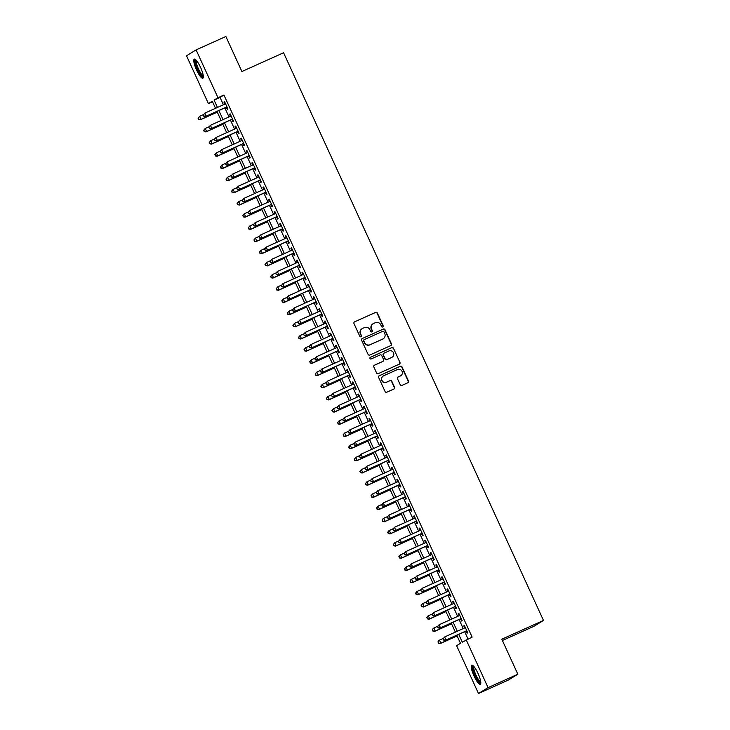 <?xml version="1.0" encoding="UTF-8"?>
<svg xmlns="http://www.w3.org/2000/svg" width="730" height="730" viewBox="0 0 730 730"><rect width="100%" height="100%" fill="white"/><g stroke="black" fill="none" stroke-linecap="round" stroke-linejoin="round"><path stroke-width="1.09" d="M382.73 326.958A0.922 0.894 58.5 0 0 383.168 325.753L377.355 313.051A1.314 1.277 58.5 0 0 375.64 312.376L354.598 321.848A1.314 1.277 58.5 0 0 353.977 323.572L359.79 336.274A0.922 0.894 58.5 0 0 361.085 336.694A0.922 0.894 58.5 0 0 361.423 335.535L360.675 333.893A4.207 4.097 58.5 0 1 362.664 328.381L364.416 327.597A4.207 4.097 58.5 0 1 369.909 329.741L370.657 331.384A0.922 0.894 58.5 0 0 371.962 331.803A0.922 0.894 58.5 0 0 372.3 330.644L371.543 329.002A4.207 4.097 58.5 0 1 373.532 323.49L375.284 322.706A4.207 4.097 58.5 0 1 380.777 324.85L381.534 326.493A0.922 0.894 58.5 0 0 382.73 326.958M382.693 326.976A0.922 0.894 58.5 0 0 382.912 325.918L377.091 313.207A1.314 1.277 58.5 0 0 375.375 312.54L354.598 321.848M360.948 336.758A0.922 0.894 58.5 0 0 361.168 335.7L360.675 333.893M371.826 331.867A0.922 0.894 58.5 0 0 372.035 330.809L371.543 329.002M474.007 675.962A10.457 2.354 65.8 0 1 471.735 665.194A10.457 2.354 65.8 0 1 478.05 673.489A10.457 2.354 65.8 0 1 480.313 684.256A10.457 2.354 65.8 0 1 474.007 675.962M196.534 69.916A10.457 2.354 65.8 0 1 194.262 59.139A10.457 2.354 65.8 0 1 200.577 67.434A10.457 2.354 65.8 0 1 202.84 78.21A10.457 2.354 65.8 0 1 196.534 69.916M400.232 384.737A1.314 1.277 58.5 0 0 401.947 385.404L407.851 382.748A1.314 1.277 58.5 0 0 408.471 381.024L402.011 366.916A1.314 1.277 58.5 0 0 400.296 366.25L379.253 375.722A1.314 1.277 58.5 0 0 378.633 377.437L385.093 391.545A1.314 1.277 58.5 0 0 386.809 392.22L393.945 389.008A1.314 1.277 58.5 0 0 394.565 387.292L391.8 381.252A1.314 1.277 58.5 0 0 390.085 380.576L386.544 382.173A3.522 3.431 58.5 0 1 382.055 380.576A3.522 3.431 58.5 0 1 383.615 375.777L397.467 369.544A3.522 3.431 58.5 0 1 401.965 371.132A3.522 3.431 58.5 0 1 400.396 375.941L398.087 376.972A1.314 1.277 58.5 0 0 397.467 378.697L400.232 384.737M212.53 101.735L208.406 103.587L186.515 55.772L196.096 49.895L225.871 36.5L241.904 71.522L283.587 52.761L543.485 620.445L501.802 639.206L517.844 674.228L488.069 687.623L478.488 693.5L456.597 645.685L460.475 643.303L456.798 635.264M196.096 49.895L217.987 97.71L214.1 100.092L217.458 107.438M458.723 634.397L462.291 642.19L472.127 637.126L223.937 95.037L217.987 97.71M466.178 639.808L488.069 687.623M390.824 345.564A1.314 1.277 58.5 0 0 391.453 343.839L384.993 329.732A1.314 1.277 58.5 0 0 383.277 329.057L362.235 338.528A1.314 1.277 58.5 0 0 361.605 340.253L368.066 354.36A1.314 1.277 58.5 0 0 369.781 355.035L390.824 345.564A1.314 1.277 58.5 0 0 391.189 343.994L384.728 329.887A1.314 1.277 58.5 0 0 383.013 329.221L362.235 338.528M393.507 348.32L399.958 362.436A1.314 1.277 58.5 0 1 399.337 364.151L378.295 373.623A1.314 1.277 58.5 0 1 376.58 372.957L373.815 366.916A1.314 1.277 58.5 0 1 374.435 365.192L382.976 361.359A1.314 1.277 58.5 0 0 383.597 359.635L381.763 355.629A1.314 1.277 58.5 0 0 380.047 354.953L371.159 358.959A0.922 0.894 58.5 0 1 369.982 358.54A0.922 0.894 58.5 0 1 370.393 357.28L391.782 347.653A1.314 1.277 58.5 0 1 393.507 348.32L399.958 362.436M226.291 107.237L227.267 109.372L227.915 108.98L224.575 101.671L223.928 102.063L224.858 104.107M231.875 119.419L232.852 121.554L233.5 121.162L230.151 113.853L229.503 114.245L230.434 116.289M237.451 131.601L238.427 133.736L239.075 133.344L235.726 126.034L235.078 126.427L236.018 128.471M243.026 143.783L244.002 145.918L244.65 145.525L241.302 138.216L240.654 138.609L241.593 140.653M248.601 155.964L249.578 158.1L250.226 157.707L246.877 150.398L246.229 150.791L247.169 152.835M254.177 168.146L255.153 170.282L255.801 169.889L252.461 162.58L251.813 162.972L252.744 165.017M259.761 180.328L260.738 182.464L261.386 182.071L258.037 174.762L257.389 175.154L258.32 177.198M265.337 192.51L266.313 194.645L266.961 194.253L263.612 186.944L262.964 187.336L263.904 189.38M270.912 204.701L271.888 206.827L272.536 206.435L269.188 199.126L268.54 199.518L269.479 201.562M276.488 216.883L277.464 219.009L278.112 218.617L274.772 211.308L274.124 211.7L275.055 213.744M282.072 229.065L283.039 231.191L283.687 230.799L280.347 223.489L279.7 223.882L280.63 225.926M287.647 241.247L288.624 243.373L289.272 242.98L285.923 235.671L285.275 236.064L286.215 238.108M293.223 253.429L294.199 255.555L294.847 255.162L291.498 247.853L290.85 248.246L291.79 250.29M298.798 265.611L299.774 267.737L300.422 267.344L297.073 260.035L296.426 260.427L297.365 262.471M304.373 277.792L305.35 279.918L305.998 279.526L302.658 272.217L302.01 272.609L302.941 274.653M309.958 289.974L310.934 292.1L311.582 291.708L308.233 284.399L307.585 284.791L308.516 286.835M315.533 302.156L316.51 304.282L317.158 303.89L313.809 296.581L313.161 296.973L314.101 299.017M321.109 314.338L322.085 316.464L322.733 316.072L319.384 308.763L318.736 309.155L319.676 311.199M326.684 326.52L327.66 328.646L328.308 328.254L324.959 320.945L324.312 321.337L325.251 323.381M332.26 338.702L333.236 340.828L333.884 340.435L330.544 333.126L329.896 333.519L330.827 335.563M337.844 350.884L338.82 353.01L339.468 352.617L336.119 345.308L335.471 345.701L336.402 347.745M343.419 363.065L344.396 365.192L345.044 364.799L341.695 357.49L341.047 357.882L341.987 359.926M348.995 375.247L349.971 377.373L350.619 376.981L347.27 369.672L346.622 370.064L347.562 372.108M354.57 387.429L355.546 389.555L356.194 389.163L352.855 381.854L352.207 382.246L353.137 384.29M360.155 399.611L361.122 401.737L361.77 401.345L358.43 394.036L357.782 394.428L358.713 396.472M365.73 411.793L366.706 413.919L367.354 413.527L364.005 406.218L363.357 406.61L364.297 408.654M371.305 423.975L372.282 426.101L372.93 425.709L369.581 418.399L368.933 418.792L369.873 420.836M376.881 436.157L377.857 438.283L378.505 437.89L375.156 430.581L374.508 430.974L375.448 433.018M382.456 448.339L383.433 450.465L384.08 450.072L380.741 442.763L380.093 443.156L381.024 445.2M388.041 460.52L389.017 462.647L389.665 462.254L386.316 454.945L385.668 455.337L386.599 457.382M393.616 472.702L394.592 474.829L395.24 474.436L391.891 467.127L391.243 467.519L392.183 469.563M399.191 484.884L400.168 487.01L400.816 486.618L397.467 479.309L396.819 479.701L397.759 481.745M404.767 497.066L405.743 499.192L406.391 498.8L403.042 491.491L402.394 491.883L403.334 493.927M410.342 509.248L411.318 511.374L411.966 510.982L408.627 503.673L407.979 504.065L408.909 506.109M415.927 521.43L416.903 523.556L417.551 523.164L414.202 515.855L413.554 516.247L414.485 518.291M421.502 533.612L422.478 535.738L423.126 535.345L419.777 528.036L419.13 528.429L420.069 530.473M427.077 545.794L428.054 547.92L428.702 547.527L425.353 540.218L424.705 540.611L425.645 542.655M432.653 557.976L433.629 560.102L434.277 559.709L430.937 552.4L430.289 552.792L431.22 554.837M438.237 570.157L439.214 572.284L439.852 571.891L436.513 564.582L435.865 564.974L436.796 567.018M443.813 582.339L444.789 584.465L445.437 584.073L442.088 576.764L441.44 577.156L442.38 579.2M449.388 594.521L450.364 596.647L451.012 596.255L447.663 588.946L447.015 589.338L447.955 591.382M454.963 606.703L455.94 608.829L456.588 608.437L453.239 601.128L452.591 601.52L453.531 603.564M460.539 618.885L461.515 621.011L462.163 620.619L458.823 613.309L458.175 613.702L459.106 615.746M223.937 95.037L220.058 97.419L223.416 104.755M224.849 107.894L228.992 116.937M230.424 120.076L234.567 129.119M236.009 132.258L240.152 141.301M241.584 144.44L245.727 153.482M247.16 156.621L251.302 165.664M252.735 168.803L256.878 177.846M258.31 180.985L262.453 190.028M263.895 193.167L268.038 202.21M269.47 205.349L273.613 214.392M275.046 217.531L279.188 226.574M280.621 229.713L284.764 238.756M286.206 241.895L290.348 250.938M291.781 254.076L295.924 263.119M297.356 266.258L301.499 275.301M302.932 278.44L307.075 287.483M308.507 290.622L312.65 299.665M314.092 302.804L318.234 311.847M319.667 314.986L323.81 324.029M325.242 327.168L329.385 336.211M330.818 339.35L334.96 348.392M336.393 351.531L340.536 360.574M341.978 363.713L346.12 372.756M347.553 375.895L351.696 384.938M353.128 388.077L357.271 397.12M358.704 400.259L362.846 409.311M364.288 412.441L368.431 421.493M369.864 424.623L374.006 433.675M375.439 436.805L379.582 445.857M381.014 448.987L385.157 458.038M386.59 461.168L390.732 470.22M392.174 473.35L396.317 482.402M397.75 485.532L401.892 494.584M403.325 497.714L407.468 506.766M408.9 509.896L413.043 518.948M414.476 522.078L418.618 531.13M420.06 534.26L424.203 543.312M425.636 546.442L429.778 555.493M431.211 558.623L435.354 567.675M436.786 570.805L440.929 579.857M442.371 582.987L446.514 592.039M447.946 595.169L452.089 604.221M453.522 607.351L457.664 616.403M459.097 619.533L463.24 628.585M464.672 631.715L468.003 638.987M466.123 631.067L467.1 633.193L467.748 632.801L464.399 625.491L463.751 625.884L464.681 627.928M502.395 640.502L533.904 626.322L543.485 620.445M517.844 674.228L508.262 680.105L478.488 693.5M215.532 108.305L212.284 101.205L208.406 103.587M455.365 632.125L451.222 623.082M449.78 619.943L445.638 610.9M444.205 607.761L440.062 598.719M438.63 595.58L434.487 586.537M433.054 583.398L428.911 574.355M427.479 571.216L423.336 562.173M421.894 559.034L417.752 549.991M416.319 546.852L412.176 537.809M410.744 534.67L406.601 525.627M405.168 522.488L401.026 513.445M399.584 510.306L395.441 501.264M394.008 498.125L389.866 489.082M388.433 485.943L384.29 476.9M382.858 473.761L378.715 464.718M377.282 461.579L373.139 452.527M371.698 449.397L367.555 440.345M366.122 437.215L361.98 428.163M360.547 425.033L356.404 415.981M354.972 412.851L350.829 403.799M349.396 400.67L345.254 391.618M343.812 388.488L339.669 379.436M338.236 376.306L334.094 367.254M332.661 364.124L328.518 355.072M327.086 351.942L322.943 342.89M321.501 339.76L317.358 330.708M315.926 327.578L311.783 318.526M310.35 315.397L306.208 306.345M304.775 303.215L300.632 294.163M299.2 291.033L295.057 281.981M293.615 278.851L289.472 269.799M288.04 266.669L283.897 257.617M282.464 254.487L278.322 245.435M276.889 242.305L272.746 233.253M271.314 230.123L267.171 221.071M265.729 217.941L261.586 208.889M260.154 205.76L256.011 196.708M254.578 193.578L250.436 184.526M249.003 181.396L244.86 172.344M243.418 169.214L239.276 160.162M237.843 157.032L233.7 147.98M232.268 144.85L228.125 135.798M226.692 132.668L222.55 123.616M221.117 120.486L216.974 111.434M218.9 110.568L223.042 119.62M224.475 122.75L228.618 131.802M230.05 134.931L234.193 143.983M235.626 147.113L239.768 156.165M241.201 159.295L245.344 168.347M246.786 171.477L250.928 180.529M252.361 183.659L256.504 192.711M257.936 195.841L262.079 204.893M263.512 208.023L267.654 217.075M269.096 220.204L273.239 229.257M274.672 232.386L278.814 241.438M280.247 244.568L284.39 253.62M285.822 256.75L289.965 265.802M291.398 268.932L295.541 277.984M296.982 281.114L301.125 290.166M302.558 293.296L306.7 302.348M308.133 305.478L312.276 314.53M313.708 317.659L317.851 326.712M319.284 329.841L323.426 338.893M324.868 342.023L329.011 351.075M330.444 354.205L334.586 363.257M336.019 366.387L340.162 375.439M341.594 378.578L345.737 387.621M347.179 390.76L351.322 399.803M352.754 402.942L356.897 411.985M358.33 415.124L362.472 424.166M363.905 427.305L368.048 436.348M369.48 439.487L373.623 448.53M375.065 451.669L379.208 460.712M380.64 463.851L384.783 472.894M386.216 476.033L390.358 485.076M391.791 488.215L395.934 497.258M397.366 500.397L401.509 509.44M402.951 512.579L407.094 521.621M408.526 524.76L412.669 533.803M414.102 536.942L418.244 545.985M419.677 549.124L423.82 558.167M425.262 561.306L429.404 570.349M430.837 573.488L434.98 582.531M436.412 585.67L440.555 594.713M441.988 597.852L446.13 606.895M447.563 610.034L451.706 619.077M453.148 622.216L457.29 631.258M220.058 97.419L214.1 100.092M223.928 102.063L224.612 101.753M229.503 114.245L230.187 113.935M235.078 126.427L235.763 126.117M240.654 138.609L241.347 138.298M246.229 150.791L246.923 150.48M251.813 162.972L252.498 162.662M257.389 175.154L258.073 174.844M262.964 187.336L263.649 187.026M268.54 199.518L269.233 199.208M274.124 211.7L274.809 211.39M279.7 223.882L280.384 223.572M285.275 236.064L285.959 235.754M290.85 248.246L291.544 247.935M296.426 260.427L297.119 260.117M302.01 272.609L302.695 272.299M307.585 284.791L308.27 284.481M313.161 296.973L313.845 296.663M318.736 309.155L319.43 308.845M324.312 321.337L325.005 321.027M329.896 333.519L330.58 333.209M335.471 345.701L336.156 345.39M341.047 357.882L341.731 357.572M346.622 370.064L347.316 369.754M352.207 382.246L352.891 381.936M357.782 394.428L358.466 394.118M363.357 406.61L364.042 406.3M368.933 418.792L369.626 418.482M374.508 430.974L375.202 430.663M380.093 443.156L380.777 442.845M385.668 455.337L386.352 455.027M391.243 467.519L391.928 467.209M396.819 479.701L397.512 479.391M402.394 491.883L403.088 491.573M407.979 504.065L408.663 503.755M413.554 516.247L414.238 515.937M419.13 528.429L419.814 528.118M424.705 540.611L425.398 540.3M430.289 552.792L430.974 552.482M435.865 564.974L436.549 564.664M441.44 577.156L442.124 576.846M447.015 589.338L447.709 589.028M452.591 601.52L453.284 601.21M458.175 613.702L458.86 613.392M463.751 625.884L464.435 625.583M372.957 323.81A4.207 4.097 58.5 0 0 371.287 329.166M362.089 328.701A4.207 4.097 58.5 0 0 360.41 334.057M383.953 331.785A0.922 0.894 58.5 0 0 382.757 331.31L364.279 339.623A0.922 0.894 58.5 0 0 363.85 340.828L364.644 342.562A4.207 4.097 58.5 0 0 370.137 344.706L382.757 339.03A4.207 4.097 58.5 0 0 384.746 333.519L383.953 331.785M364.024 339.788A0.922 0.894 58.5 0 0 363.586 340.992L363.85 340.828M383.077 338.866A4.207 4.097 58.5 0 1 382.502 339.185L369.873 344.87A4.207 4.097 58.5 0 1 364.38 342.726L363.586 340.992M399.346 364.151A1.314 1.277 58.5 0 0 399.702 362.591M374.435 365.192L374.18 365.356A1.314 1.277 58.5 0 0 374.171 365.356L382.712 361.514A1.314 1.277 58.5 0 0 382.976 361.35L382.712 361.514M370.174 357.426L391.782 347.653M391.827 357.371A3.522 3.431 58.5 0 0 393.397 352.572A3.522 3.431 58.5 0 0 388.898 350.975L384.016 353.165A1.314 1.277 58.5 0 0 383.396 354.889L385.23 358.895A1.314 1.277 58.5 0 0 386.946 359.562L391.572 357.527A3.522 3.431 58.5 0 0 392.074 357.244M383.752 353.329A1.314 1.277 58.5 0 0 383.14 355.054L383.396 354.889M391.572 357.527L386.69 359.726A1.314 1.277 58.5 0 1 384.975 359.06L383.14 355.054M393.242 348.484A1.314 1.277 58.5 0 0 391.526 347.818M400.642 375.813A3.522 3.431 58.5 0 1 400.14 376.096L397.832 377.136A1.314 1.277 58.5 0 0 397.823 377.136M383.113 376.05A3.522 3.431 58.5 0 0 381.79 380.731A3.522 3.431 58.5 0 0 386.289 382.328L386.544 382.173M393.945 389.008A1.314 1.277 58.5 0 0 394.31 387.447L391.545 381.407A1.314 1.277 58.5 0 0 389.82 380.741L386.289 382.328M407.86 382.748A1.314 1.277 58.5 0 0 408.216 381.188L401.755 367.08A1.314 1.277 58.5 0 0 400.04 366.405L378.998 375.877A1.314 1.277 58.5 0 0 378.989 375.877L379.253 375.722M203.533 114.555L199.646 116.298L201.042 119.346L200.394 119.747L217.294 112.137M198.879 119.246L198.323 118.032L198.624 119.41L201.042 119.346L217.248 112.046M198.058 118.187L199.646 116.298L198.323 118.032M200.394 119.747L198.624 119.41M203.241 115.011L203.798 116.234L203.241 115.011L204.829 113.123L225.552 103.797M203.497 114.856L204.829 113.123L206.216 116.17L205.568 116.563L226.984 106.936M226.939 106.845L206.216 116.17L204.062 116.07M203.798 116.234L205.568 116.563M203.341 76.413A9.043 2.035 65.8 0 1 197.757 69.313A9.043 2.035 65.8 0 1 195.932 59.96M196.452 60.526A8.377 1.88 -114.2 0 0 198.487 68.967A8.377 1.88 -114.2 0 0 203.259 75.646M194.892 59.185A10.384 2.336 -114.2 0 0 197.501 69.478A10.384 2.336 -114.2 0 0 203.232 77.709M480.814 682.468A9.043 2.035 65.8 0 1 476.352 677.613A9.043 2.035 65.8 0 1 472.839 667.713A9.043 2.035 65.8 0 1 473.405 666.006M473.925 666.572A8.377 1.88 -114.2 0 0 473.743 667.932A8.377 1.88 -114.2 0 0 476.59 676.345A8.377 1.88 -114.2 0 0 480.732 681.701M472.365 665.231A10.384 2.336 -114.2 0 0 472.228 666.736A10.384 2.336 -114.2 0 0 475.604 676.856A10.384 2.336 -114.2 0 0 480.705 683.764M209.108 126.737L205.221 128.48L206.617 131.528L205.969 131.929L222.869 124.319M204.455 131.427L203.898 130.214L204.199 131.592L206.617 131.528L222.832 124.228M203.643 130.369L205.221 128.48L203.898 130.214M205.969 131.929L204.199 131.592M214.684 138.919L210.797 140.662L212.193 143.71L211.545 144.111L228.444 136.501M210.03 143.609L209.474 142.396L209.775 143.774L212.193 143.71L228.408 136.41M209.218 142.551L210.797 140.662L209.474 142.396M211.545 144.111L209.775 143.774M220.259 151.101L216.381 152.844L217.768 155.892L217.12 156.293L234.02 148.683M215.615 155.791L215.058 154.578L215.35 155.955L217.768 155.892L233.983 148.591M214.793 154.733L216.381 152.844L215.058 154.578M217.12 156.293L215.35 155.955M225.844 163.283L221.957 165.026L223.353 168.073L222.705 168.475L239.604 160.865M221.19 167.973L220.633 166.759L220.925 168.137L223.353 168.073L239.559 160.773M220.369 166.914L221.957 165.026L220.633 166.759M222.705 168.475L220.925 168.137M208.816 127.193L209.373 128.416L208.816 127.193L210.404 125.304L231.127 115.979M209.081 127.038L210.404 125.304L211.8 128.352L211.153 128.745L232.56 119.118M232.523 119.026L211.8 128.352L209.638 128.252M209.373 128.416L211.153 128.745M214.401 139.375L214.958 140.598L214.401 139.375L215.98 137.486L236.702 128.161M214.656 139.22L215.98 137.486L217.376 140.534L216.728 140.927L238.135 131.3M238.099 131.208L217.376 140.534L215.213 140.434M214.958 140.598L216.728 140.927M219.976 151.557L220.533 152.78L219.976 151.557L221.555 149.668L242.278 140.343M220.232 151.402L221.555 149.668L222.951 152.716L222.303 153.108L243.71 143.482M243.674 143.39L222.951 152.716L220.788 152.616M220.533 152.78L222.303 153.108M225.552 163.739L226.108 164.962L225.552 163.739L227.13 161.85L247.853 152.524M225.807 163.584L227.13 161.85L228.526 164.898L227.879 165.29L249.295 155.663M249.249 155.572L228.526 164.898L226.364 164.797M226.108 164.962L227.879 165.29M231.419 175.465L227.532 177.207L228.928 180.255L228.28 180.657L245.18 173.046M226.765 180.155L226.209 178.941L226.51 180.319L228.928 180.255L245.134 172.964M225.953 179.096L227.532 177.207L226.209 178.941M228.28 180.657L226.51 180.319M231.127 175.921L231.684 177.144L231.127 175.921L232.715 174.032L253.438 164.706M231.392 175.766L232.715 174.032L234.102 177.08L233.463 177.472L254.87 167.845M254.825 167.754L234.102 177.08L231.948 176.979M231.684 177.144L233.463 177.472M236.995 187.646L233.107 189.389L234.503 192.437L233.855 192.839L250.755 185.228M232.341 192.337L231.784 191.123L232.085 192.501L234.503 192.437L250.718 185.146M231.529 191.278L233.107 189.389L231.784 191.123M233.855 192.839L232.085 192.501M236.702 188.103L237.268 189.325L236.702 188.103L238.29 186.214L259.013 176.888M236.967 187.948L238.29 186.214L239.686 189.262L239.038 189.654L260.446 180.027M260.409 179.936L239.686 189.262L237.524 189.161M237.268 189.325L239.038 189.654M242.57 199.828L238.683 201.571L240.079 204.619L239.431 205.02L256.33 197.41M237.916 204.519L237.359 203.305L237.661 204.683L240.079 204.619L256.294 197.328M237.104 203.46L238.683 201.571L237.359 203.305M239.431 205.02L237.661 204.683M242.287 200.285L242.844 201.507L242.287 200.285L243.866 198.396L264.588 189.07M242.543 200.129L243.866 198.396L245.262 201.444L244.614 201.836L266.021 192.209M265.985 192.118L245.262 201.444L243.099 201.343M242.844 201.507L244.614 201.836M248.145 212.01L244.267 213.753L245.654 216.801L245.015 217.202L261.906 209.592M243.501 216.7L242.944 215.487L243.236 216.865L245.654 216.801L261.869 209.51M242.679 215.642L244.267 213.753L242.944 215.487M245.015 217.202L243.236 216.865M247.862 212.466L248.419 213.689L247.862 212.466L249.441 210.578L270.164 201.252M248.118 212.311L249.441 210.578L250.837 213.625L250.189 214.027L271.596 204.391M271.56 204.3L250.837 213.625L248.674 213.525M248.419 213.689L250.189 214.027M253.73 224.192L249.843 225.935L251.239 228.983L250.591 229.384L267.49 221.774M249.076 228.882L248.519 227.669L248.821 229.047L251.239 228.983L267.445 221.692M248.255 227.824L249.843 225.935L248.519 227.669M250.591 229.384L248.821 229.047M253.438 224.648L253.994 225.871L253.438 224.648L255.026 222.76L275.739 213.434M253.693 224.493L255.026 222.76L256.412 225.807L255.765 226.209L277.181 216.573M277.135 216.482L256.412 225.807L254.259 225.707M253.994 225.871L255.765 226.209M259.305 236.374L255.418 238.117L256.814 241.165L256.166 241.566L273.066 233.956M254.651 241.064L254.095 239.851L254.396 241.228L256.814 241.165L273.029 233.874M253.839 240.006L255.418 238.117L254.095 239.851M256.166 241.566L254.396 241.228M259.013 236.83L259.57 238.053L259.013 236.83L260.601 234.941L281.324 225.616M259.278 236.675L260.601 234.941L261.997 237.989L261.349 238.391L282.756 228.755M282.711 228.663L261.997 237.989L259.834 237.889M259.57 238.053L261.349 238.391M264.88 248.556L260.993 250.299L262.389 253.346L261.741 253.748L278.641 246.138M260.227 253.246L259.67 252.032L259.971 253.41L262.389 253.346L278.604 246.056M259.415 252.188L260.993 250.299L259.67 252.032M261.741 253.748L259.971 253.41M264.588 249.012L265.154 250.235L264.588 249.012L266.176 247.123L286.899 237.798M264.853 248.857L266.176 247.123L267.572 250.171L266.924 250.573L288.332 240.937M288.295 240.845L267.572 250.171L265.41 250.071M265.154 250.235L266.924 250.573M270.456 260.738L266.578 262.481L267.965 265.528L267.317 265.93L284.216 258.32M265.811 265.428L265.245 264.214L265.547 265.592L267.965 265.528L284.18 258.238M264.99 264.37L266.578 262.481L265.245 264.214M267.317 265.93L265.547 265.592M270.173 261.194L270.73 262.417L270.173 261.194L271.752 259.305L292.474 249.979M270.428 261.039L271.752 259.305L273.148 262.353L272.5 262.754L293.907 253.118M293.871 253.027L273.148 262.353L270.985 262.252M270.73 262.417L272.5 262.754M276.04 272.92L272.153 274.662L273.549 277.71L272.901 278.112L289.801 270.501M271.387 277.61L270.83 276.396L271.122 277.774L273.549 277.71L289.755 270.419M270.565 276.551L272.153 274.662L270.83 276.396M272.901 278.112L271.122 277.774M275.748 273.376L276.305 274.599L275.748 273.376L277.327 271.487L298.05 262.161M276.004 273.221L277.327 271.487L278.723 274.535L278.075 274.936L299.492 265.3M299.446 265.209L278.723 274.535L276.56 274.434M276.305 274.599L278.075 274.936M281.616 285.101L277.728 286.844L279.125 289.892L278.477 290.294L295.376 282.683M276.962 289.792L276.405 288.578L276.707 289.956L279.125 289.892L295.331 282.601M276.141 288.733L277.728 286.844L276.405 288.578M278.477 290.294L276.707 289.956M281.324 285.558L281.88 286.78L281.324 285.558L282.911 283.669L303.634 274.343M281.579 285.403L282.911 283.669L284.298 286.717L283.651 287.118L305.067 277.482M305.021 277.391L284.298 286.717L282.145 286.616M281.88 286.78L283.651 287.118M287.191 297.283L283.304 299.026L284.7 302.074L284.052 302.476L300.952 294.865M282.537 301.974L281.981 300.76L282.282 302.138L284.7 302.074L300.915 294.783M281.725 300.915L283.304 299.026L281.981 300.76M284.052 302.476L282.282 302.138M286.899 297.74L287.456 298.962L286.899 297.74L288.487 295.851L309.21 286.525M287.164 297.584L288.487 295.851L289.883 298.899L289.235 299.3L310.642 289.664M310.606 289.573L289.883 298.899L287.72 298.798M287.456 298.962L289.235 299.3M292.766 309.465L288.879 311.208L290.275 314.256L289.627 314.657L306.527 307.047M288.113 314.155L287.556 312.942L287.857 314.32L290.275 314.256L306.49 306.965M287.301 313.097L288.879 311.208L287.556 312.942M289.627 314.657L287.857 314.32M292.484 309.921L293.04 311.144L292.484 309.921L294.062 308.033L314.785 298.707M292.739 309.766L294.062 308.033L295.458 311.08L294.81 311.482L316.218 301.846M316.181 301.755L295.458 311.08L293.296 310.98M293.04 311.144L294.81 311.482M298.342 321.647L294.464 323.39L295.851 326.438L295.203 326.839L312.102 319.229M293.697 326.337L293.141 325.124L293.433 326.502L295.851 326.438L312.066 319.147M292.876 325.279L294.464 323.39L293.141 325.124M295.203 326.839L293.433 326.502M298.059 322.103L298.616 323.326L298.059 322.103L299.638 320.214L320.361 310.889M298.315 321.948L299.638 320.214L301.034 323.262L300.386 323.664L321.793 314.028M321.757 313.937L301.034 323.262L298.871 323.162M298.616 323.326L300.386 323.664M303.926 333.829L300.039 335.572L301.435 338.62L300.787 339.021L317.687 331.411M299.273 338.519L298.716 337.306L299.008 338.684L301.435 338.62L317.641 331.329M298.451 337.461L300.039 335.572L298.716 337.306M300.787 339.021L299.008 338.684M303.634 334.285L304.191 335.508L303.634 334.285L305.213 332.396L325.936 323.071M303.89 334.13L305.213 332.396L306.609 335.444L305.961 335.846L327.378 326.21M327.332 326.118L306.609 335.444L304.446 335.344M304.191 335.508L305.961 335.846M309.502 346.011L305.615 347.754L307.011 350.801L306.363 351.203L323.262 343.593M304.848 350.701L304.291 349.488L304.593 350.865L307.011 350.801L323.217 343.511M304.036 349.643L305.615 347.754L304.291 349.488M306.363 351.203L304.593 350.865M309.21 346.467L309.766 347.69L309.21 346.467L310.798 344.578L331.52 335.252M309.474 346.312L310.798 344.578L312.185 347.626L311.546 348.027L332.953 338.391M332.907 338.3L312.185 347.626L310.031 347.526M309.766 347.69L311.546 348.027M315.077 358.193L311.19 359.936L312.586 362.983L311.938 363.385L328.838 355.775M310.423 362.883L309.867 361.669L310.168 363.047L312.586 362.983L328.801 355.692M309.611 361.825L311.19 359.936L309.867 361.669M311.938 363.385L310.168 363.047M314.785 358.649L315.351 359.872L314.785 358.649L316.373 356.76L337.096 347.434M315.05 358.494L316.373 356.76L317.769 359.808L317.121 360.209L338.528 350.573M338.492 350.482L317.769 359.808L315.606 359.707M315.351 359.872L317.121 360.209M320.652 370.375L316.765 372.118L318.161 375.165L317.513 375.567L334.413 367.957M315.999 375.065L315.442 373.851L315.743 375.229L318.161 375.165L334.376 367.874M315.187 374.006L316.765 372.118L315.442 373.851M317.513 375.567L315.743 375.229M320.37 370.831L320.926 372.054L320.37 370.831L321.948 368.942L342.671 359.616M320.625 370.676L321.948 368.942L323.344 371.99L322.696 372.391L344.104 362.755M344.067 362.664L323.344 371.99L321.182 371.889M320.926 372.054L322.696 372.391M326.228 382.556L322.35 384.299L323.737 387.347L323.098 387.749L339.988 380.138M321.583 387.247L321.027 386.033L321.319 387.411L323.737 387.347L339.952 380.056M320.762 386.188L322.35 384.299L321.027 386.033M323.098 387.749L321.319 387.411M325.945 383.013L326.502 384.236L325.945 383.013L327.524 381.124L348.246 371.798M326.201 382.858L327.524 381.124L328.92 384.172L328.272 384.573L349.679 374.937M349.643 374.846L328.92 384.172L326.757 384.071M326.502 384.236L328.272 384.573M331.812 394.738L327.925 396.481L329.321 399.529L328.673 399.93L345.573 392.32M327.159 399.429L326.602 398.215L326.903 399.593L329.321 399.529L345.527 392.238M326.337 398.37L327.925 396.481L326.602 398.215M328.673 399.93L326.903 399.593M331.52 395.195L332.077 396.417L331.52 395.195L333.108 393.306L353.822 383.98M331.776 395.04L333.108 393.306L334.495 396.353L333.847 396.755L355.264 387.119M355.218 387.028L334.495 396.353L332.342 396.253M332.077 396.417L333.847 396.755M337.388 406.92L333.5 408.663L334.897 411.711L334.249 412.112L351.148 404.502M332.734 411.611L332.177 410.397L332.478 411.775L334.897 411.711L351.112 404.42M331.922 410.552L333.5 408.663L332.177 410.397M334.249 412.112L332.478 411.775M337.096 407.376L337.652 408.599L337.096 407.376L338.684 405.488L359.406 396.162M337.36 407.221L338.684 405.488L340.08 408.535L339.432 408.937L360.839 399.301M360.793 399.21L340.08 408.535L337.917 408.435M337.652 408.599L339.432 408.937M342.963 419.102L339.076 420.845L340.472 423.893L339.824 424.294L356.724 416.684M338.309 423.792L337.753 422.579L338.054 423.957L340.472 423.893L356.687 416.602M337.497 422.734L339.076 420.845L337.753 422.579M339.824 424.294L338.054 423.957M342.671 419.558L343.237 420.781L342.671 419.558L344.259 417.67L364.982 408.344M342.936 419.403L344.259 417.67L345.655 420.717L345.007 421.119L366.414 411.483M366.378 411.391L345.655 420.717L343.492 420.617M343.237 420.781L345.007 421.119M348.538 431.284L344.66 433.027L346.047 436.075L345.399 436.476L362.299 428.866M343.894 435.974L343.328 434.761L343.629 436.138L346.047 436.075L362.262 428.784M343.073 434.916L344.66 433.027L343.328 434.761M345.399 436.476L343.629 436.138M348.256 431.74L348.812 432.963L348.256 431.74L349.834 429.851L370.557 420.526M348.511 431.585L349.834 429.851L351.23 432.899L350.582 433.301L371.99 423.665M371.953 423.573L351.23 432.899L349.068 432.799M348.812 432.963L350.582 433.301M354.123 443.466L350.236 445.209L351.632 448.257L350.984 448.658L367.884 441.048M349.469 448.165L348.913 446.942L349.205 448.32L351.632 448.257L367.838 440.966M348.648 447.098L350.236 445.209L348.913 446.942M350.984 448.658L349.205 448.32M353.831 443.922L354.388 445.145L353.831 443.922L355.41 442.033L376.132 432.707M354.087 443.767L355.41 442.033L356.806 445.081L356.158 445.482L377.574 435.846M377.529 435.755L356.806 445.081L354.643 444.981M354.388 445.145L356.158 445.482M359.698 455.648L355.811 457.391L357.207 460.438L356.559 460.84L373.459 453.23M355.045 460.347L354.488 459.124L354.789 460.502L357.207 460.438L373.413 453.148M354.223 459.279L355.811 457.391L354.488 459.124M356.559 460.84L354.789 460.502M359.406 456.104L359.963 457.327L359.406 456.104L360.994 454.215L381.717 444.889M359.662 455.949L360.994 454.215L362.381 457.263L361.733 457.664L383.15 448.028M383.104 447.937L362.381 457.263L360.228 457.162M359.963 457.327L361.733 457.664M365.274 467.83L361.387 469.572L362.783 472.62L362.135 473.022L379.034 465.411M360.62 472.529L360.063 471.306L360.365 472.684L362.783 472.62L378.998 465.329M359.808 471.461L361.387 469.572L360.063 471.306M362.135 473.022L360.365 472.684M364.982 468.286L365.538 469.509L364.982 468.286L366.57 466.397L387.292 457.071M365.246 468.131L366.57 466.397L367.966 469.445L367.318 469.846L388.725 460.21M388.688 460.119L367.966 469.445L365.803 469.344M365.538 469.509L367.318 469.846M370.849 480.011L366.962 481.754L368.358 484.802L367.71 485.204L384.61 477.593M366.195 484.711L365.639 483.488L365.94 484.866L368.358 484.802L384.573 477.511M365.383 483.643L366.962 481.754L365.639 483.488M367.71 485.204L365.94 484.866M370.566 480.468L371.123 481.69L370.566 480.468L372.145 478.579L392.868 469.253M370.822 480.313L372.145 478.579L373.541 481.627L372.893 482.028L394.3 472.392M394.264 472.301L373.541 481.627L371.378 481.526M371.123 481.69L372.893 482.028M376.424 492.193L372.546 493.945L373.933 496.984L373.285 497.386L390.185 489.775M371.78 496.893L371.223 495.67L371.515 497.048L373.933 496.984L390.149 489.693M370.959 495.825L372.546 493.945L371.223 495.67M373.285 497.386L371.515 497.048M376.142 492.65L376.698 493.872L376.142 492.65L377.72 490.761L398.443 481.435M376.397 492.495L377.72 490.761L379.116 493.808L378.469 494.21L399.876 484.574M399.839 484.483L379.116 493.808L376.954 493.708M376.698 493.872L378.469 494.21M382.009 504.375L378.122 506.127L379.518 509.166L378.87 509.567L395.769 501.957M377.355 509.075L376.799 507.852L377.091 509.23L379.518 509.166L395.724 501.875M376.534 508.007L378.122 506.127L376.799 507.852M378.87 509.567L377.091 509.23M381.717 504.832L382.274 506.054L381.717 504.832L383.296 502.943L404.018 493.617M381.973 504.676L383.296 502.943L384.692 505.99L384.044 506.392L405.46 496.756M405.415 496.665L384.692 505.99L382.529 505.89M382.274 506.054L384.044 506.392M387.584 516.557L383.697 518.309L385.093 521.348L384.445 521.749L401.345 514.139M382.931 521.256L382.374 520.034L382.675 521.412L385.093 521.348L401.299 514.057M382.118 520.189L383.049 518.702L382.374 520.034M384.445 521.749L382.675 521.412M387.292 517.013L387.849 518.236L387.292 517.013L388.88 515.125L409.603 505.799M387.557 516.858L388.88 515.125L390.267 518.172L389.628 518.574L411.036 508.938M410.99 508.846L390.267 518.172L388.114 518.072M387.849 518.236L389.628 518.574M393.16 528.739L389.273 530.491L390.669 533.53L390.021 533.931L406.92 526.321M388.506 533.438L387.949 532.216L388.25 533.593L390.669 533.53L406.884 526.239M387.694 532.371L388.625 530.883L387.949 532.216M390.021 533.931L388.25 533.593M392.868 529.195L393.434 530.418L392.868 529.195L394.455 527.306L415.178 517.981M393.132 529.04L394.455 527.306L395.852 530.354L395.204 530.756L416.611 521.12M416.575 521.028L395.852 530.354L393.689 530.254M393.434 530.418L395.204 530.756M398.735 540.921L394.848 542.673L396.244 545.712L395.596 546.113L412.496 538.503M394.081 545.62L393.525 544.398L393.826 545.775L396.244 545.712L412.459 538.421M393.269 544.553L394.848 542.673L393.525 544.398M395.596 546.113L393.826 545.775M398.452 541.377L399.009 542.6L398.452 541.377L400.031 539.488L420.754 530.163M398.708 541.222L400.031 539.488L401.427 542.536L400.779 542.938L422.186 533.302M422.15 533.21L401.427 542.536L399.264 542.445M399.009 542.6L400.779 542.938M404.32 553.103L400.432 554.855L401.829 557.893L401.181 558.295L418.08 550.685M399.666 557.802L399.109 556.579L399.401 557.957L401.829 557.893L418.034 550.602M398.845 556.735L400.432 554.855L399.109 556.579M401.181 558.295L399.401 557.957M404.028 553.559L404.584 554.782L404.028 553.559L405.606 551.67L426.329 542.344M404.283 553.404L405.606 551.67L407.002 554.718L406.354 555.119L427.762 545.483M427.725 545.392L407.002 554.718L404.84 554.627M404.584 554.782L406.354 555.119M409.895 565.285L406.008 567.037L407.404 570.075L406.756 570.477L423.655 562.866M405.241 569.984L404.685 568.761L404.986 570.139L407.404 570.075L423.61 562.784M404.42 568.916L406.008 567.037L404.685 568.761M406.756 570.477L404.986 570.139M409.603 565.741L410.16 566.964L409.603 565.741L411.191 563.852L431.904 554.526M409.858 565.586L411.191 563.852L412.578 566.9L411.93 567.301L433.346 557.665M433.301 557.574L412.578 566.9L410.424 566.808M410.16 566.964L411.93 567.301M415.47 577.466L411.583 579.218L412.979 582.257L412.331 582.659L429.231 575.048M410.817 582.166L410.26 580.943L410.561 582.321L412.979 582.257L429.194 574.966M410.005 581.098L410.935 579.611L410.26 580.943M412.331 582.659L410.561 582.321M415.178 577.923L415.735 579.145L415.178 577.923L416.766 576.034L437.489 566.708M415.443 577.768L416.766 576.034L418.162 579.082L417.514 579.483L438.922 569.847M438.876 569.756L418.162 579.082L416 578.99M415.735 579.145L417.514 579.483M421.046 589.648L417.159 591.4L418.555 594.439L417.907 594.841L434.806 587.23M416.392 594.348L415.835 593.125L416.137 594.503L418.555 594.439L434.77 587.148M415.58 593.289L416.511 591.793L415.835 593.125M417.907 594.841L416.137 594.503M420.754 590.105L421.32 591.327L420.754 590.105L422.341 588.225L443.064 578.89M421.018 589.949L422.341 588.225L423.738 591.264L423.09 591.665L444.497 582.029M444.46 581.938L423.738 591.264L421.575 591.172M421.32 591.327L423.09 591.665M426.621 601.83L422.743 603.582L424.13 606.621L423.482 607.022L440.382 599.412M421.976 606.53L421.411 605.307L421.712 606.685L424.13 606.621L440.345 599.33M421.155 605.471L422.095 603.975L421.411 605.307M423.482 607.022L421.712 606.685M426.338 602.286L426.895 603.509L426.338 602.286L427.917 600.407L448.64 591.081M426.594 602.131L427.917 600.407L429.313 603.445L428.665 603.847L450.072 594.211M450.036 594.12L429.313 603.445L427.15 603.354M426.895 603.509L428.665 603.847M432.206 614.012L428.318 615.764L429.714 618.803L429.067 619.204L445.966 611.594M427.552 618.712L426.995 617.489L427.287 618.867L429.714 618.803L445.921 611.512M426.731 617.653L427.671 616.156L426.995 617.489M429.067 619.204L427.287 618.867M431.914 614.468L432.47 615.691L431.914 614.468L433.492 612.589L454.215 603.263M432.169 614.313L433.492 612.589L434.888 615.627L434.24 616.029L455.657 606.393M455.611 606.302L434.888 615.627L432.726 615.536M432.47 615.691L434.24 616.029M437.781 626.194L433.894 627.946L435.29 630.985L434.642 631.386L451.541 623.776M433.127 630.893L432.571 629.671L432.872 631.048L435.29 630.985L451.496 623.694M432.306 629.835L433.246 628.338L432.571 629.671M434.642 631.386L432.872 631.048M437.489 626.65L438.046 627.873L437.489 626.65L439.077 624.77L459.8 615.445M437.745 626.495L439.077 624.77L440.464 627.809L439.816 628.211L461.232 618.575M461.187 618.483L440.464 627.809L438.31 627.718M438.046 627.873L439.816 628.211M443.356 638.376L439.469 640.128L440.865 643.167L440.217 643.568L457.117 635.958M438.703 643.075L438.146 641.852L438.447 643.23L440.865 643.167L457.08 635.876M437.89 642.017L438.821 640.52L438.146 641.852M440.217 643.568L438.447 643.23M443.064 638.832L443.621 640.055L443.064 638.832L444.652 636.952L465.375 627.627M443.329 638.677L444.652 636.952L446.048 639.991L445.4 640.392L466.808 630.756M466.771 630.665L446.048 639.991L443.886 639.9M443.621 640.055L445.4 640.392"/></g></svg>
